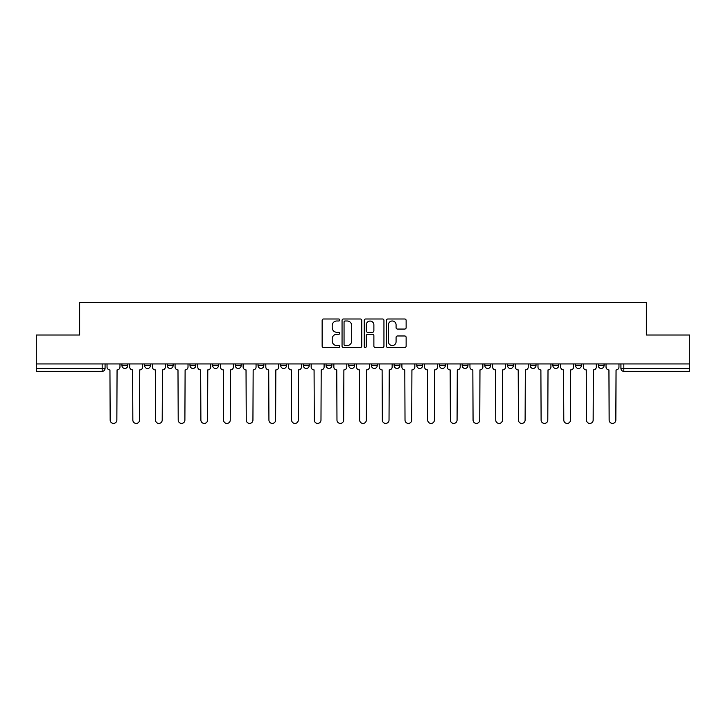 <?xml version="1.0" encoding="UTF-8"?>
<svg xmlns="http://www.w3.org/2000/svg" width="726" height="726" viewBox="0 0 726 726"><rect width="100%" height="100%" fill="white"/><g stroke="black" fill="none" stroke-linecap="round" stroke-linejoin="round"><path stroke-width="1.09" d="M339.741 319.994A0.998 0.998 0 0 0 338.743 318.995L323.578 318.995A1.425 1.425 0 0 0 322.144 320.42L322.144 346.111A1.425 1.425 0 0 0 323.578 347.536L338.743 347.536A0.998 0.998 0 0 0 339.741 346.538A0.998 0.998 0 0 0 338.743 345.54L336.773 345.54A4.565 4.565 0 0 1 332.209 340.975L332.209 338.833A4.565 4.565 0 0 1 336.773 334.269L338.743 334.269A0.998 0.998 0 0 0 339.741 333.27A0.998 0.998 0 0 0 338.743 332.272L336.773 332.272A4.565 4.565 0 0 1 332.209 327.698L332.209 325.557A4.565 4.565 0 0 1 336.773 320.992L338.743 320.992A0.998 0.998 0 0 0 339.741 319.994M598.251 365.541L598.251 363.944L598.251 365.541A2.904 2.904 0 0 0 601.155 368.454A2.904 2.904 0 0 1 598.251 365.541L604.059 365.541A2.904 2.904 0 0 1 601.155 368.454M575.564 365.541L575.564 363.944L575.564 365.541A2.904 2.904 0 0 0 578.477 368.454A2.904 2.904 0 0 1 575.564 365.541L581.381 365.541A2.904 2.904 0 0 1 578.477 368.454M507.519 363.944L507.519 365.541L513.336 365.541A2.904 2.904 0 0 1 510.432 368.454A2.904 2.904 0 0 1 507.519 365.541L507.519 363.944M484.841 363.944L484.841 365.541L490.658 365.541A2.904 2.904 0 0 1 487.745 368.454A2.904 2.904 0 0 1 484.841 365.541L484.841 363.944M371.431 363.944L371.431 365.541L377.248 365.541A2.904 2.904 0 0 1 374.344 368.454A2.904 2.904 0 0 1 371.431 365.541L371.431 363.944M303.386 363.944L303.386 365.541L309.203 365.541A2.904 2.904 0 0 1 306.299 368.454A2.904 2.904 0 0 1 303.386 365.541L303.386 363.944M258.029 363.944L258.029 365.541L263.837 365.541A2.904 2.904 0 0 1 260.933 368.454A2.904 2.904 0 0 1 258.029 365.541L258.029 363.944M235.342 363.944L235.342 365.541L241.159 365.541A2.904 2.904 0 0 1 238.255 368.454A2.904 2.904 0 0 1 235.342 365.541L235.342 363.944M189.985 365.541L189.985 363.944L189.985 365.541A2.904 2.904 0 0 0 192.889 368.454A2.904 2.904 0 0 1 189.985 365.541L195.793 365.541A2.904 2.904 0 0 1 192.889 368.454M144.619 365.541L144.619 363.944L144.619 365.541A2.904 2.904 0 0 0 147.523 368.454A2.904 2.904 0 0 1 144.619 365.541L150.436 365.541A2.904 2.904 0 0 1 147.523 368.454A2.904 2.904 0 0 0 150.436 365.541L150.436 363.944L150.436 365.541M404.709 329.06A1.425 1.425 0 0 0 406.133 327.626L406.133 320.42A1.425 1.425 0 0 0 404.709 318.995L387.865 318.995A1.425 1.425 0 0 0 386.441 320.42L386.441 346.111A1.425 1.425 0 0 0 387.865 347.536L404.709 347.536A1.425 1.425 0 0 0 406.133 346.111L406.133 337.409A1.425 1.425 0 0 0 404.709 335.975L397.503 335.975A1.425 1.425 0 0 0 396.078 337.409L396.078 341.719A3.821 3.821 0 0 1 392.258 345.54A3.821 3.821 0 0 1 388.437 341.719L388.437 324.812A3.821 3.821 0 0 1 392.258 320.992A3.821 3.821 0 0 1 396.078 324.812L396.078 327.626A1.425 1.425 0 0 0 397.503 329.06L404.709 329.06M36.3 363.944L36.3 335.013L79.624 335.013L79.624 302.588L646.376 302.588L646.376 335.013L689.7 335.013L689.7 363.944L36.3 363.944L36.3 368.454L105.07 368.454L105.07 363.944L105.07 368.454A2.904 2.904 0 0 1 102.166 371.358L36.3 371.358L36.3 368.454M361.748 320.42A1.425 1.425 0 0 0 360.323 318.995L343.48 318.995A1.425 1.425 0 0 0 342.055 320.42L342.055 346.111A1.425 1.425 0 0 0 343.48 347.536L360.323 347.536A1.425 1.425 0 0 0 361.748 346.111L361.748 320.42M365.677 318.995L382.52 318.995A1.425 1.425 0 0 1 383.945 320.42L383.945 346.111A1.425 1.425 0 0 1 382.52 347.536L375.306 347.536A1.425 1.425 0 0 1 373.881 346.111L373.881 335.693A1.425 1.425 0 0 0 372.456 334.269L367.674 334.269A1.425 1.425 0 0 0 366.249 335.693L366.249 346.538A0.998 0.998 0 0 1 365.251 347.536A0.998 0.998 0 0 1 364.252 346.538L364.252 320.42A1.425 1.425 0 0 1 365.677 318.995M620.93 363.944L620.93 368.454L689.7 368.454L689.7 371.358L623.834 371.358A2.904 2.904 0 0 1 620.93 368.454M689.7 363.944L689.7 368.454M604.059 363.944L604.059 365.541L604.059 363.944M581.381 363.944L581.381 365.541L581.381 363.944M558.702 363.944L558.702 365.541A2.904 2.904 0 0 1 555.789 368.454A2.904 2.904 0 0 1 552.885 365.541L558.702 365.541L558.702 363.944M552.885 363.944L552.885 365.541M536.015 365.541L536.015 363.944L536.015 365.541A2.904 2.904 0 0 1 533.111 368.454A2.904 2.904 0 0 1 530.207 365.541L536.015 365.541A2.904 2.904 0 0 1 533.111 368.454M530.207 363.944L530.207 365.541M513.336 363.944L513.336 365.541M490.658 363.944L490.658 365.541M467.971 363.944L467.971 365.541A2.904 2.904 0 0 1 465.067 368.454A2.904 2.904 0 0 1 462.163 365.541L467.971 365.541M462.163 363.944L462.163 365.541M445.292 363.944L445.292 365.541A2.904 2.904 0 0 1 442.388 368.454A2.904 2.904 0 0 1 439.475 365.541L445.292 365.541A2.904 2.904 0 0 1 442.388 368.454M439.475 363.944L439.475 365.541M422.614 363.944L422.614 365.541A2.904 2.904 0 0 1 419.701 368.454A2.904 2.904 0 0 1 416.797 365.541A2.904 2.904 0 0 0 419.701 368.454M416.797 363.944L416.797 365.541L422.614 365.541M399.926 363.944L399.926 365.541A2.904 2.904 0 0 1 397.022 368.454A2.904 2.904 0 0 1 394.118 365.541A2.904 2.904 0 0 0 397.022 368.454M394.118 363.944L394.118 365.541L399.926 365.541M377.248 363.944L377.248 365.541A2.904 2.904 0 0 1 374.344 368.454M354.569 363.944L354.569 365.541A2.904 2.904 0 0 1 351.656 368.454A2.904 2.904 0 0 1 348.752 365.541L354.569 365.541M348.752 363.944L348.752 365.541M326.074 363.944L326.074 365.541L331.882 365.541L331.882 363.944L331.882 365.541A2.904 2.904 0 0 1 328.978 368.454A2.904 2.904 0 0 1 326.074 365.541A2.904 2.904 0 0 0 328.978 368.454M309.203 363.944L309.203 365.541M286.525 363.944L286.525 365.541A2.904 2.904 0 0 1 283.612 368.454A2.904 2.904 0 0 1 280.708 365.541L286.525 365.541L286.525 363.944M280.708 363.944L280.708 365.541M263.837 365.541L263.837 363.944L263.837 365.541A2.904 2.904 0 0 1 260.933 368.454M241.159 365.541L241.159 363.944L241.159 365.541A2.904 2.904 0 0 1 238.255 368.454M218.481 363.944L218.481 365.541A2.904 2.904 0 0 1 215.568 368.454A2.904 2.904 0 0 1 212.664 365.541A2.904 2.904 0 0 0 215.568 368.454A2.904 2.904 0 0 0 218.481 365.541L218.481 363.944M212.664 363.944L212.664 365.541L218.481 365.541M195.793 363.944L195.793 365.541M173.115 363.944L173.115 365.541A2.904 2.904 0 0 1 170.211 368.454A2.904 2.904 0 0 1 167.298 365.541A2.904 2.904 0 0 0 170.211 368.454M167.298 363.944L167.298 365.541L173.115 365.541M127.749 363.944L127.749 365.541A2.904 2.904 0 0 1 124.845 368.454A2.904 2.904 0 0 1 121.941 365.541A2.904 2.904 0 0 0 124.845 368.454A2.904 2.904 0 0 0 127.749 365.541L127.749 363.944M121.941 363.944L121.941 365.541L127.749 365.541M102.166 363.944L102.166 371.358A2.904 2.904 0 0 0 105.07 368.454M345.05 320.992A0.998 0.998 0 0 0 344.051 321.99L344.051 344.541A0.998 0.998 0 0 0 345.05 345.54L347.119 345.54A4.565 4.565 0 0 0 351.693 340.975L351.693 325.557A4.565 4.565 0 0 0 347.119 320.992L345.05 320.992M373.881 324.885A3.821 3.821 0 0 0 370.06 321.064A3.821 3.821 0 0 0 366.249 324.885L366.249 330.838A1.425 1.425 0 0 0 367.674 332.272L372.456 332.272A1.425 1.425 0 0 0 373.881 330.838L373.881 324.885M107.031 363.944L107.031 367.002A2.904 2.904 0 0 0 109.944 369.906L110.161 420.064A3.34 3.34 0 0 0 113.501 423.412A3.34 3.34 0 0 0 116.85 420.064L117.067 369.906A2.904 2.904 0 0 0 119.971 367.002L119.971 363.944M129.718 363.944L129.718 367.002A2.904 2.904 0 0 0 132.622 369.906L132.84 420.064A3.34 3.34 0 0 0 136.189 423.412A3.34 3.34 0 0 0 139.528 420.064L139.746 369.906A2.904 2.904 0 0 0 142.659 367.002L142.659 363.944M152.396 363.944L152.396 367.002A2.904 2.904 0 0 0 155.3 369.906L155.527 420.064A3.34 3.34 0 0 0 158.867 423.412A3.34 3.34 0 0 0 162.207 420.064L162.433 369.906A2.904 2.904 0 0 0 165.337 367.002L165.337 363.944M175.075 363.944L175.075 367.002A2.904 2.904 0 0 0 177.988 369.906L178.206 420.064A3.34 3.34 0 0 0 181.545 423.412A3.34 3.34 0 0 0 184.894 420.064L185.112 369.906A2.904 2.904 0 0 0 188.016 367.002L188.016 363.944M197.762 363.944L197.762 367.002A2.904 2.904 0 0 0 200.666 369.906L200.884 420.064A3.34 3.34 0 0 0 204.233 423.412A3.34 3.34 0 0 0 207.572 420.064L207.79 369.906A2.904 2.904 0 0 0 210.703 367.002L210.703 363.944M220.441 363.944L220.441 367.002A2.904 2.904 0 0 0 223.345 369.906L223.572 420.064A3.34 3.34 0 0 0 226.911 423.412A3.34 3.34 0 0 0 230.251 420.064L230.478 369.906A2.904 2.904 0 0 0 233.382 367.002L233.382 363.944M243.119 363.944L243.119 367.002A2.904 2.904 0 0 0 246.032 369.906L246.25 420.064A3.34 3.34 0 0 0 249.59 423.412A3.34 3.34 0 0 0 252.938 420.064L253.156 369.906A2.904 2.904 0 0 0 256.06 367.002L256.06 363.944M265.807 363.944L265.807 367.002A2.904 2.904 0 0 0 268.711 369.906L268.929 420.064A3.34 3.34 0 0 0 272.277 423.412A3.34 3.34 0 0 0 275.617 420.064L275.835 369.906A2.904 2.904 0 0 0 278.748 367.002L278.748 363.944M288.485 363.944L288.485 367.002A2.904 2.904 0 0 0 291.389 369.906L291.616 420.064A3.34 3.34 0 0 0 294.956 423.412A3.34 3.34 0 0 0 298.295 420.064L298.522 369.906A2.904 2.904 0 0 0 301.426 367.002L301.426 363.944M311.164 363.944L311.164 367.002A2.904 2.904 0 0 0 314.077 369.906L314.294 420.064A3.34 3.34 0 0 0 317.634 423.412A3.34 3.34 0 0 0 320.983 420.064L321.201 369.906A2.904 2.904 0 0 0 324.105 367.002L324.105 363.944M333.851 363.944L333.851 367.002A2.904 2.904 0 0 0 336.755 369.906L336.973 420.064A3.34 3.34 0 0 0 340.322 423.412A3.34 3.34 0 0 0 343.661 420.064L343.879 369.906A2.904 2.904 0 0 0 346.792 367.002L346.792 363.944M356.53 363.944L356.53 367.002A2.904 2.904 0 0 0 359.434 369.906L359.66 420.064A3.34 3.34 0 0 0 363 423.412A3.34 3.34 0 0 0 366.34 420.064L366.566 369.906A2.904 2.904 0 0 0 369.47 367.002L369.47 363.944M379.208 363.944L379.208 367.002A2.904 2.904 0 0 0 382.121 369.906L382.339 420.064A3.34 3.34 0 0 0 385.678 423.412A3.34 3.34 0 0 0 389.027 420.064L389.245 369.906A2.904 2.904 0 0 0 392.149 367.002L392.149 363.944M401.895 363.944L401.895 367.002A2.904 2.904 0 0 0 404.799 369.906L405.017 420.064A3.34 3.34 0 0 0 408.366 423.412A3.34 3.34 0 0 0 411.706 420.064L411.923 369.906A2.904 2.904 0 0 0 414.836 367.002L414.836 363.944M424.574 363.944L424.574 367.002A2.904 2.904 0 0 0 427.478 369.906L427.705 420.064A3.34 3.34 0 0 0 431.044 423.412A3.34 3.34 0 0 0 434.384 420.064L434.611 369.906A2.904 2.904 0 0 0 437.515 367.002L437.515 363.944M447.252 363.944L447.252 367.002A2.904 2.904 0 0 0 450.165 369.906L450.383 420.064A3.34 3.34 0 0 0 453.723 423.412A3.34 3.34 0 0 0 457.071 420.064L457.289 369.906A2.904 2.904 0 0 0 460.193 367.002L460.193 363.944M469.94 363.944L469.94 367.002A2.904 2.904 0 0 0 472.844 369.906L473.062 420.064A3.34 3.34 0 0 0 476.41 423.412A3.34 3.34 0 0 0 479.75 420.064L479.968 369.906A2.904 2.904 0 0 0 482.881 367.002L482.881 363.944M492.618 363.944L492.618 367.002A2.904 2.904 0 0 0 495.522 369.906L495.749 420.064A3.34 3.34 0 0 0 499.089 423.412A3.34 3.34 0 0 0 502.428 420.064L502.655 369.906A2.904 2.904 0 0 0 505.559 367.002L505.559 363.944M515.297 363.944L515.297 367.002A2.904 2.904 0 0 0 518.21 369.906L518.428 420.064A3.34 3.34 0 0 0 521.767 423.412A3.34 3.34 0 0 0 525.116 420.064L525.334 369.906A2.904 2.904 0 0 0 528.238 367.002L528.238 363.944M537.984 363.944L537.984 367.002A2.904 2.904 0 0 0 540.888 369.906L541.106 420.064A3.34 3.34 0 0 0 544.455 423.412A3.34 3.34 0 0 0 547.794 420.064L548.012 369.906A2.904 2.904 0 0 0 550.925 367.002L550.925 363.944M560.663 363.944L560.663 367.002A2.904 2.904 0 0 0 563.567 369.906L563.793 420.064A3.34 3.34 0 0 0 567.133 423.412A3.34 3.34 0 0 0 570.473 420.064L570.7 369.906A2.904 2.904 0 0 0 573.604 367.002L573.604 363.944M583.341 363.944L583.341 367.002A2.904 2.904 0 0 0 586.254 369.906L586.472 420.064A3.34 3.34 0 0 0 589.811 423.412A3.34 3.34 0 0 0 593.16 420.064L593.378 369.906A2.904 2.904 0 0 0 596.282 367.002L596.282 363.944M606.028 363.944L606.028 367.002A2.904 2.904 0 0 0 608.933 369.906L609.15 420.064A3.34 3.34 0 0 0 612.499 423.412A3.34 3.34 0 0 0 615.839 420.064L616.056 369.906A2.904 2.904 0 0 0 618.969 367.002L618.969 363.944M623.834 363.944L623.834 371.358"/></g></svg>
